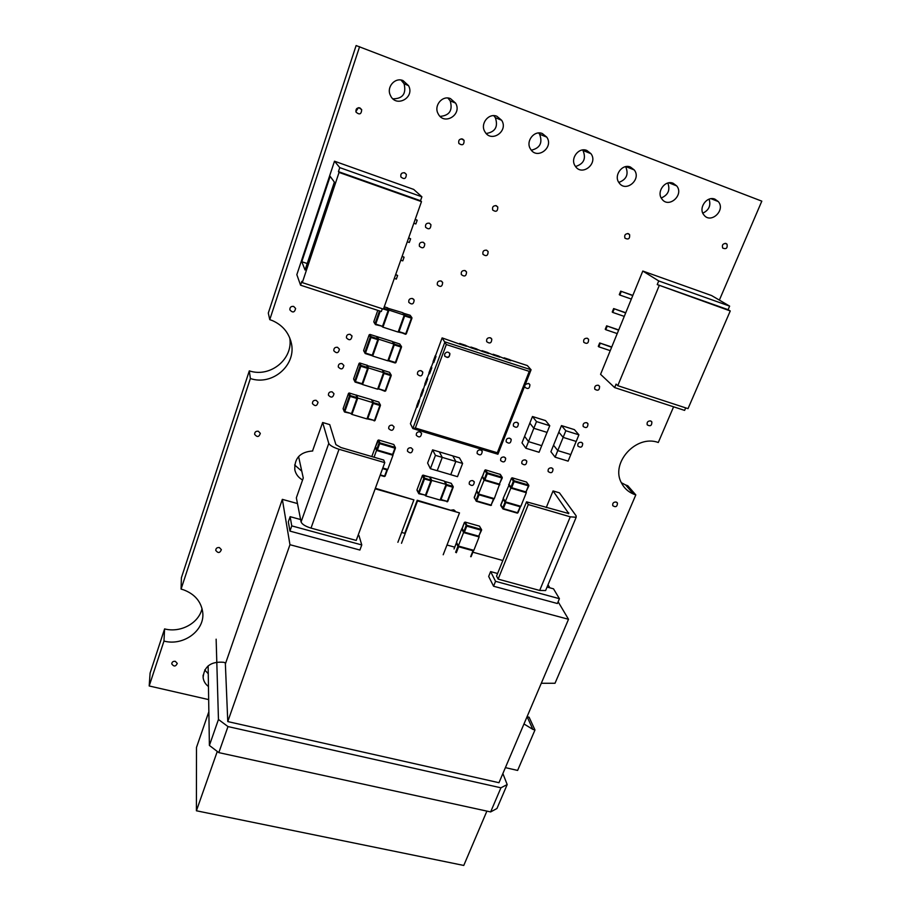 <?xml version="1.0" encoding="UTF-8"?>
<svg xmlns="http://www.w3.org/2000/svg" width="911" height="911" viewBox="0 0 911 911"><rect width="100%" height="100%" fill="white"/><g stroke="black" fill="none" stroke-linecap="round" stroke-linejoin="round"><path stroke-width="1.37" d="M394.304 278.424L396.331 279.096L397.617 275.464L395.681 274.518M397.617 275.464L395.59 274.78M400.76 260.182L402.787 260.865L404.085 257.198L402.15 256.276M404.085 257.198L402.058 256.515M413.833 223.241L415.871 223.958L417.192 220.223L415.222 219.335M417.192 220.223L415.154 219.517M407.274 241.791L409.301 242.485L410.61 238.796L408.652 237.873M410.61 238.796L408.584 238.09M301.803 261.73L330.158 176.347L334.36 182.098L305.048 270.02L301.803 261.73L307.212 263.518M302.293 282.615L339.063 172.43L338.436 171.644L339.769 167.624L421.895 196.799L420.518 200.716L421.486 201.627L383.44 309.125L302.293 282.615L301.837 281.362L300.562 285.189L296.838 274.666L334.496 161.201L339.769 167.624M338.436 171.644L420.518 200.716M334.496 161.201L413.719 189.431L421.895 196.799M300.562 285.189L381.322 311.516L382.301 308.749M339.063 172.43L421.486 201.627M685.698 407.877L684.605 410.394L614.64 387.585L616.075 384.112L617.772 385.683L688.021 408.64L730.258 310.958L728.105 309.683L729.631 306.119L711.559 295.54L642.802 271.045L632.769 295.574L620.698 291.156L632.838 295.403M621.256 291.554L619.844 295.05L619.286 294.652L620.698 291.156M619.844 295.05L631.346 299.059L625.675 312.94L613.638 308.567L625.755 312.735M632.769 295.574L631.346 299.059M614.185 308.977L612.784 312.439L612.238 312.029L613.638 308.567M612.784 312.439L624.263 316.39L618.626 330.158L606.635 325.831L618.717 329.941M625.675 312.94L624.263 316.39M607.17 326.263L605.769 329.702L617.225 333.585L611.634 347.25L599.677 342.957L611.736 347M600.201 343.413L598.812 346.829L598.288 346.374L599.677 342.957M598.812 346.829L610.245 350.655L600.565 374.319L614.64 387.585M611.634 347.25L610.245 350.655M605.769 329.702L605.234 329.27L606.635 325.831M618.626 330.158L617.225 333.585M729.631 306.119L658.744 280.941L642.802 271.045M728.105 309.683L657.23 284.574L658.744 280.941M730.258 310.958L657.23 284.574M617.772 385.683L659.143 285.781M449.544 353.081L449.749 353.479C449.647 357.089 448.018 358.046 444.875 356.349M444.67 354.003C446.413 351.589 448.155 351.498 449.92 353.719C449.476 357.727 447.734 358.478 444.682 355.962L444.67 354.003M419.436 401.261L418.832 400.191L416.634 406.124L417.215 407.217L420.871 395.363M419.413 401.261L417.227 407.217M435.504 355.768L442.12 337.901L460.397 344.369L459.691 343.436M435.504 355.78L435.982 356.497L435.333 355.529L433.089 361.587L433.738 362.578L435.982 356.497L433.716 362.578M429.559 373.817L431.814 367.782L429.559 373.817L428.944 372.815L431.176 366.78L431.803 367.771L431.347 367.031L433.26 361.861M425.426 385.011L427.669 378.999L425.426 385.011L424.822 383.975L427.043 377.974L427.646 378.987L427.213 378.236L429.115 373.089M423.535 390.159L422.92 389.111L420.711 395.078L421.326 396.148L424.981 384.248M423.524 390.159L421.303 396.137M504.876 358.775L510.786 360.699L509.966 359.731L504.068 357.818L504.865 358.797L499.217 356.429M510.786 360.71L504.865 358.797M493.83 355.21L499.786 357.146L498.989 356.167L493.056 354.242L493.83 355.21L488.171 352.853M499.786 357.123L493.842 355.199M488.729 353.536L482.75 351.6L488.729 353.559L487.954 352.591L481.999 350.655L482.75 351.612L477.079 349.255M477.603 349.949L471.602 348.002L477.615 349.938L476.874 348.993L470.873 347.045L471.602 348.002L465.92 345.633M466.443 346.305L460.397 344.347L466.443 346.305L465.726 345.371L459.702 343.413M497.315 452.756L415.348 427.999L446.322 344.552L529.257 371.369L497.315 452.756L497.918 454.236L531.079 369.775L444.955 341.887L412.82 428.569L497.918 454.236M529.257 371.369L531.079 369.775L527.332 365.562L510.194 359.993M415.348 427.999L412.82 428.569L410.405 423.695L416.782 406.42M446.322 344.552L442.12 337.901M311.015 528.107C305.39 526.353 302.076 524.303 301.085 521.957L328.769 443.395C329.884 445.468 333.301 447.426 339.017 449.271L311.015 528.107L356.224 540.428L384.772 462.64L383.736 460.055L340.999 447.552L335.897 444.625L329.736 424.617L322.653 422.51L312.53 450.968M384.772 462.64L339.017 449.271M328.769 443.395L322.653 422.51M301.085 521.957L296.348 497.839L303.272 478.013L298.58 456.548M300.619 519.543L290.131 516.674L291.759 525.886L361.769 544.937L358.957 535.531L358.103 535.292M526.535 501.836L568.76 513.553L553.057 490.938L559.434 492.828L576.116 515.797L576.173 517.266L570.275 516.822L539.676 590.453L498.135 579.123L496.563 576.059L526.535 501.836L528.3 504.557L570.275 516.822M497.588 573.509L490.619 571.596L495.55 581.32L559.422 598.698L553.512 588.825L547.055 587.06M545.974 589.679L545.609 590.544L539.676 590.453M546.236 507.598L553.057 490.938M498.135 579.123L528.3 504.557M291.759 525.886L289.937 531.102L359.891 550.039L361.769 544.937M289.937 531.102L288.331 521.798L290.131 516.674M495.55 581.32L493.568 586.228L557.395 603.515L559.422 598.698M493.568 586.228L488.672 576.435L490.619 571.596M507.188 784.565L500.925 787.81L490.642 811.929L496.95 808.501L507.188 784.565L502.872 773.553M500.925 787.81L227.989 726.579L218.458 719.474L209.393 745.437L218.822 752.623L227.989 726.579M218.822 752.623L490.642 811.929M227.773 721.58L498.977 782.708L568.521 619.286L289.96 544.71L227.773 721.58L225.324 662.787M216.135 639.18L218.458 719.474M208.129 665.884L209.393 745.437M225.37 663.971L282.342 499.353L289.96 544.71M217.274 751.438L196.412 810.779L463.767 865.45L486.895 811.109M208.858 711.696L196.491 747.43L196.412 810.779M282.342 499.353L297.476 503.555M401.614 532.434L404.746 533.311L417.238 500.253L459.497 512.882L417.523 500.902L401.5 543.298M446.994 545.017L454.76 547.169M472.889 552.203L502.838 560.504M548.012 584.771L549.834 587.823M558.124 601.784L568.521 619.286M536.499 421.588L533.835 428.284L547.067 432.395L549.754 425.722L536.499 421.588L532.468 416.509L521.992 442.883L525.875 448.246L539.073 452.277L541.726 445.673L528.517 441.619L525.875 448.246M547.044 432.383L541.715 445.661L528.528 441.619L533.846 428.284L529.838 423.137M549.754 425.722L545.575 420.609L532.468 416.509M528.517 441.619L524.599 436.323L528.528 441.619M565.833 430.744L563.146 437.382L576.196 441.436L578.906 434.82L565.833 430.744L561.483 425.585L550.904 451.731L555.106 457.163L568.122 461.137L570.81 454.589L557.771 450.592L555.106 457.163M576.173 441.425L570.787 454.578L557.783 450.592L553.558 445.228L557.771 450.592L563.157 437.382L558.83 432.156M578.906 434.82L574.408 429.639L561.483 425.585M430.391 468.698L437.2 470.702L442.256 457.39L435.435 455.363L430.391 468.698L427.612 463.05L432.588 449.863L439.341 451.867L442.256 457.39L455.83 461.444L452.767 455.876L439.353 451.89M435.435 455.363L432.588 449.863M462.606 463.437L459.451 457.869L452.767 455.876L455.83 461.444L450.763 474.688L457.504 476.669L462.606 463.437L455.842 461.433L450.751 474.654M450.763 474.665L437.212 470.68M384.92 391.263L385.683 390.887L384.852 391.252L377.883 388.485M377.769 388.803L385.683 390.921M391.218 375.583L390.808 374.751L391.218 375.583M383.372 373.203L383.986 373.476L383.542 372.747M389.509 372.303L391.138 374.99M362.692 383.725L368.146 368.374L367.725 367.543L368.124 368.431L362.68 383.782L361.895 384.169L362.669 383.793M353.696 379.272L355.085 382.073L361.895 384.169L355.142 382.096M360.824 366.245L360.972 365.436L360.096 365.869L360.824 366.245L367.589 368.363L362.134 383.713L355.381 381.629L360.824 366.245M359.367 363.102L360.096 365.869L354.664 381.242L353.673 378.714L359.048 363.478L359.856 363.034M366.575 365.129L368.09 367.828M367.053 365.55L382.21 369.866L383.577 372.656L368.454 367.93L362.544 384.533L377.632 389.191L383.577 372.656M367.19 365.174L368.454 367.93M374.148 420.916L374.968 420.563L367.566 418.946L367.201 418.229M367.099 418.57L374.968 420.597M380.422 405.463L380.012 404.655L380.422 405.463M372.61 403.163L373.225 403.436L372.781 402.696M378.794 402.024L380.377 404.928M351.213 414.027L352.045 413.662L344.574 412.023L344.085 411.191L344.574 412.023L352.045 413.696M352.079 413.594L357.465 398.073M350.166 396.41L350.314 395.59L349.448 396.023L350.166 396.41L356.896 398.46L351.509 413.605L344.802 411.59L350.166 396.41M349.072 393.005L348.48 393.461L349.448 396.023L344.085 411.191L343.151 408.538L348.469 393.45L349.266 393.017M355.962 395.055L371.529 399.644L372.804 402.628L357.75 398.039L351.931 414.414L366.951 418.935L372.804 402.628M356.577 395.078L357.75 398.039M405.475 334.291L406.26 333.916L398.745 332.128M411.943 317.745L406.283 333.893L405.497 334.291L398.403 331.365M404.04 315.684L404.655 315.946L404.199 315.229M402.958 313.099L410.144 315.263L411.783 317.495M410.144 315.263L411.533 317.358L404.791 315.149L403.391 313.054M382.244 326.798L383.053 326.411L375.446 324.612L374.979 323.747L375.4 324.601L383.041 326.434M383.075 326.354L388.667 310.605L388.257 309.74L388.655 310.64L383.064 326.4M373.829 321.606L377.792 310.366L373.829 321.606L374.979 323.747L379.511 310.924M373.931 322.232L375.469 324.601M386.97 307.679L388.53 309.922M387.437 308.112L402.708 312.701L404.245 315.092L388.997 310.104L382.939 327.163L398.153 332.071L404.245 315.092M387.562 307.747L388.997 310.104M376.71 336.592L377.78 339.644L377.917 338.835L371.13 336.66L370.265 337.093L370.993 337.469L371.13 336.66L369.957 334.439M369.137 334.884L370.265 337.093L364.753 352.682L365.174 353.525L363.671 350.371L369.137 334.884L370.014 334.451L392.39 341.477L393.848 344.062L378.657 339.211L372.679 356.042L387.824 360.813L393.848 344.062M372.793 355.279L365.231 353.536L372.018 355.666L372.815 355.222L378.316 339.746M363.694 350.325L369.16 334.838M393.643 344.631L394.258 344.905L393.803 344.176M401.512 347.08L401.102 346.237L401.512 347.08M395.909 362.578L395.067 362.954L388.075 360.107M388.439 360.847L395.146 362.965L395.932 362.521L401.489 347.137M399.735 343.959L401.398 346.442M377.313 336.649L378.657 339.211M509.112 484.914L503.225 498.283L505.377 501.813L520.83 506.322L526.319 492.692L510.832 488.125L502.587 508.224L503.316 508.623L500.788 505.001M503.191 498.977L505.001 502.166L505.867 501.961M520.409 506.767L517.96 512.802M517.323 513.132L503.066 508.998L517.323 513.132L520.443 506.209L517.585 512.756L503.316 508.623L505.73 502.565L520.022 506.721L520.147 506.117M500.822 505.673L503.009 508.987M500.72 505.468L503.498 498.716M525.761 492.327L528.858 485.882L528.505 485.039L528.858 485.882L525.704 492.316L511.39 488.102L510.923 487.317L511.378 488.102M526.558 482.078L528.505 485.039L514.191 480.792L513.36 481.202L514.1 481.6L514.191 480.792L512.153 477.797L511.435 478.229L512.255 477.831L526.501 482.056L528.744 485.176M511.39 488.102L526.353 491.986M511.435 478.229L513.36 481.202L510.923 487.317L509.021 484.322L511.435 478.229L509.055 484.219M508.645 484.675L510.832 488.125M502.28 477.911L501.915 477.148L502.28 477.911M499.148 484.481L499.797 484.151M484.641 480.222L499.126 484.493L502.268 477.99L499.126 484.493L484.538 480.188L482.454 476.362M499.957 474.164L501.915 477.148L487.419 472.843L486.588 473.264L487.317 473.663L487.419 472.843L485.54 469.882L500.39 474.46M484.868 470.224L485.643 469.917M482.5 477.034L484.071 480.234L478.309 494.388L479.163 494.183M493.625 498.397L493.5 499L493.944 498.488M490.858 505.457L491.484 505.138M476.385 501.289L490.835 505.468L493.944 499.034L490.835 505.468L476.282 501.255L474.255 497.315M474.289 497.964L476.59 491.348L478.309 494.388L475.918 500.503L474.221 497.417M499.501 484.447L494.32 498.602L478.662 494.035L476.692 490.539L482.056 476.817M499.752 484.857L484.071 480.234M384.396 476.521L380.126 475.291L385.125 476.157L387.426 469.347M387.414 469.905L385.125 476.157M387.061 469.245L386.924 469.86L387.46 469.438M376.653 449.613L377.063 450.398L393.074 454.543L377.131 450.421L375.526 446.754L378.6 439.99L377.826 440.434L379.682 443.646L379.819 442.826L378.965 443.247L376.653 449.613M395.408 448.201L393.096 454.532L395.454 447.734M371.802 456.559L377.826 440.434M378.669 440.013L393.803 444.5L395.044 447.335L379.819 442.826L378.669 440.013L393.803 444.5L395.397 447.62M382.802 468.003L387.756 469.438L392.983 455.272L376.516 450.433L374.045 457.22M375.23 447.142L376.516 450.433M458.279 545.985L458.666 546.759L458.802 546.167M473.151 550.153L471.124 556.678M462.116 528.995L464.405 522.504L465.225 522.105L464.416 522.413L466.751 526.137L466.853 525.317L466.033 525.727L463.665 532.126L464.394 532.149L462.071 528.494L464.394 522.47M478.56 536.545L479.163 536.237M481.555 530.248L478.537 536.556L481.612 529.724M478.526 536.568L464.166 532.514L478.526 536.568M465.225 522.105L479.528 526.159L481.247 529.393L466.853 525.317L465.225 522.105L479.425 526.125L481.543 529.598M458.301 546.019L473.834 550.335L479.14 536.932L463.574 532.559L458.301 546.019L456.491 542.204L461.729 528.813L464.098 532.502M461.729 528.813L463.574 532.559M431.415 480.37L424.628 478.138L423.786 478.56L424.503 478.958L424.628 478.138L423.125 475.132M422.442 475.474L429.582 477.011L431.393 480.849L425.938 495.208L431.37 480.871M416.987 489.867L422.397 475.565L423.786 478.56L418.365 492.942L419.071 493.352L417.01 489.799L422.385 475.542M425.927 495.22L418.844 493.739L425.904 495.231M423.216 475.155L429.582 477.011L431.358 480.245M417.033 490.369L418.832 493.739M445.855 485.085L446.538 484.527L431.734 480.404L425.836 495.948L440.115 500.048L446.048 484.572L444.295 481.11L430.072 476.965L431.734 480.404M453.245 487.123L452.869 486.372L453.245 487.123M440.708 500.025L447.7 501.494L440.377 499.376M453.2 487.226L447.734 501.471L453.257 486.725M451.196 483.32L453.177 486.588M397.891 542.307L413.901 499.866L375.173 488.808M375.355 488.285L413.901 499.866M443.201 554.765L459.497 512.882M417.523 500.902L417.238 500.253M472.752 480.598L474.324 482.033C473.777 485.745 472.08 486.428 469.245 484.083C469.006 481.623 470.167 480.473 472.752 480.598M342.012 363.569L343.857 365.425C342.991 369.41 341.135 369.934 338.3 367.019C338.163 364.48 339.404 363.33 342.012 363.569M516.901 422.305L518.405 423.615C518.074 427.453 516.412 428.25 513.405 426.018C513.041 423.421 514.214 422.18 516.901 422.305M451.605 510.069L453.701 509.841L455.056 510.809M598.242 385.239L599.586 386.355C599.552 390.204 597.969 391.149 594.815 389.213C594.291 386.503 595.43 385.171 598.242 385.239M337.548 347.307L339.404 349.186C338.55 353.206 336.683 353.741 333.825 350.792C333.688 348.23 334.929 347.068 337.548 347.307M423.091 242.235L424.765 243.795C424.446 248.077 422.658 248.897 419.402 246.243C418.98 243.351 420.21 242.019 423.091 242.235M389.578 291.759L388.166 295.779M464.963 270.556L466.546 271.99C466.33 276.192 464.599 277.058 461.342 274.598C460.864 271.729 462.071 270.385 464.963 270.556M628.385 233.66L629.592 234.605C630.013 238.716 628.476 239.912 624.969 238.181C624.137 235.129 625.276 233.626 628.385 233.66M404.632 172.783L406.34 174.377C406.101 178.841 404.29 179.695 400.897 176.962C400.407 173.933 401.66 172.532 404.632 172.783M400.886 174.491L402.058 173.09M219.38 547.557L221.362 549.663C219.927 553.171 218.059 553.41 215.748 550.369C215.873 548.274 217.091 547.34 219.38 547.557M293.672 306.415L295.62 308.476C294.617 312.564 292.704 313.031 289.869 309.854C289.778 307.28 291.053 306.13 293.672 306.415M515.956 742.818L515.034 744.993M616.143 502.018L617.464 503.111C617.271 506.71 615.711 507.564 612.784 505.685C612.374 503.191 613.49 501.972 616.143 502.018M726.021 243.476L727.035 244.216C727.673 248.168 726.226 249.455 722.719 248.088C721.774 245.048 722.867 243.51 726.021 243.476M525.34 384.419L528.437 383.417L529.906 384.704C529.678 388.61 528.016 389.464 524.93 387.266L524.702 386.036M429.286 223.184L430.949 224.721C430.698 229.048 428.91 229.902 425.596 227.283C425.141 224.334 426.371 222.967 429.286 223.184M421.121 370.686L422.806 372.28C422.237 376.254 420.461 376.938 417.489 374.33C417.227 371.711 418.434 370.492 421.121 370.686M392.322 425.186L394.053 426.86C393.313 430.721 391.525 431.302 388.712 428.637C388.541 426.154 389.737 425.004 392.322 425.186M504.159 457.003L505.685 458.358C505.252 462.116 503.589 462.868 500.674 460.613C500.355 458.096 501.517 456.889 504.159 457.003M525.317 459.918L526.797 461.228C526.433 464.963 524.782 465.737 521.844 463.551C521.513 461.034 522.663 459.816 525.317 459.918M496.905 116.278L501.654 120.275C508.85 131.23 491.006 143.3 484.857 131.651C479.881 123.907 488.66 112.657 496.905 116.278M486.235 133.496C495.288 131.981 498.328 126.709 495.356 117.667L493.751 115.674M630.458 167.043L634.261 169.947C641.845 179.433 625.72 192.984 619.047 182.758C613.399 175.641 622.247 163.411 630.458 167.043M618.82 182.416C626.563 179.501 628.852 174.252 625.663 166.667M403.015 80.578L408.549 85.657C415.154 97.762 395.875 108.136 390.42 95.404C386.162 87.308 394.862 77.025 403.015 80.578M392.971 98.832C402.719 98.752 406.431 93.708 404.085 83.732L401.022 80.054M714.976 199.179L718.289 201.57C725.942 210.247 710.694 224.334 703.884 214.916C697.997 208.209 706.856 195.569 714.976 199.179M702.825 213.151C708.963 210.19 711.058 205.533 709.1 199.167M208.46 686.518C205.362 684.172 203.574 681.177 203.119 677.545C204.098 666.362 210.942 661.272 223.65 662.297L225.734 662.935M204.736 669.949L208.255 673.764M302.589 479.972C298.466 477.683 295.881 474.324 294.822 469.894C294.253 458.176 300.22 451.867 312.712 450.979M294.629 464.974L301.78 471.181M542.364 133.553L546.771 137.128C554.139 147.559 536.932 160.245 530.555 149.097C525.305 141.558 534.108 129.92 542.364 133.553M531.352 150.201C540.041 148.106 542.785 142.776 539.608 134.213L538.652 132.983M450.467 98.616L455.591 103.114C462.537 114.627 444.01 125.934 438.157 113.761C433.511 105.824 442.256 95.029 450.467 98.616M440.127 116.392C449.533 115.526 452.892 110.345 450.193 100.836L447.882 98.035M586.866 150.474L590.966 153.686C598.459 163.627 581.822 176.791 575.274 166.132C569.808 158.787 578.633 146.842 586.866 150.474M575.536 166.497C583.826 163.912 586.308 158.56 582.983 150.463L582.619 149.973M673.149 183.27L676.702 185.901C684.332 194.965 668.663 208.824 661.91 199.019C656.125 192.107 664.973 179.649 673.149 183.27M661.238 197.972C668.173 195 670.371 190.035 667.82 183.054M480.678 449.932L482.249 451.344C481.76 455.124 480.074 455.853 477.17 453.507C476.886 450.991 478.059 449.795 480.678 449.932M551.599 467.867L553.034 469.108C552.726 472.82 551.109 473.618 548.16 471.522C547.796 469.006 548.946 467.787 551.599 467.867M419.914 431.848L421.588 433.431C420.928 437.269 419.174 437.906 416.327 435.333C416.111 432.839 417.306 431.677 419.914 431.848M350.177 334.337L352.01 336.17C351.225 340.224 349.368 340.805 346.453 337.89C346.282 335.282 347.524 334.098 350.177 334.337M587.253 338.243L588.597 339.347C588.643 343.31 587.037 344.301 583.792 342.331C583.211 339.518 584.372 338.163 587.253 338.243M490.255 337.742L491.803 339.12C491.541 343.151 489.833 343.994 486.69 341.648C486.269 338.892 487.453 337.594 490.255 337.742M650.602 420.928L651.855 421.93C651.889 425.653 650.352 426.633 647.243 424.868C646.696 422.214 647.812 420.893 650.602 420.928M548.559 666.192L547.602 668.446M359.891 107.897L361.69 109.65C361.382 114.274 359.503 115.105 356.053 112.144C355.586 109.013 356.861 107.6 359.891 107.897M355.882 111.552L358.387 107.749M258.348 431.245L260.318 433.351C259.066 437.132 257.164 437.462 254.624 434.342C254.67 432.019 255.911 430.994 258.348 431.245M175.299 661.318L177.281 663.413C175.709 666.67 173.864 666.829 171.746 663.891C171.951 661.99 173.124 661.135 175.299 661.318M462.526 138.996L464.063 140.34C464.189 144.838 462.458 145.885 458.882 143.471C458.187 140.294 459.406 138.802 462.526 138.996M496.279 205.704L497.77 207.002C497.839 211.318 496.142 212.331 492.692 210.042C492.054 206.991 493.25 205.544 496.279 205.704M486.588 250.183L488.114 251.538C488.034 255.763 486.315 256.697 482.978 254.34C482.443 251.402 483.639 250.013 486.588 250.183L488.114 251.538M441.026 280.964L442.666 282.478C442.336 286.658 440.571 287.466 437.371 284.904C436.961 282.08 438.18 280.77 441.026 280.964M412.478 298.523L414.175 300.14C413.696 304.285 411.909 305.014 408.8 302.338C408.47 299.582 409.699 298.307 412.478 298.523M586.604 422.658L587.982 423.809C587.846 427.589 586.251 428.489 583.188 426.496C582.721 423.866 583.86 422.59 586.604 422.658M316.163 400.328L318.041 402.263C317.039 406.147 315.183 406.602 312.462 403.641C312.393 401.193 313.623 400.088 316.163 400.328M411.089 447.791L412.785 449.396C412.079 453.2 410.314 453.803 407.502 451.218C407.319 448.759 408.515 447.62 411.089 447.791M581.309 442.29L582.687 443.463C582.505 447.199 580.899 448.075 577.881 446.071C577.449 443.486 578.587 442.222 581.309 442.29M332.139 391.844L333.995 393.723C333.062 397.64 331.217 398.13 328.45 395.215C328.347 392.732 329.577 391.605 332.139 391.844M509.704 438.191L511.219 439.535C510.843 443.327 509.169 444.101 506.209 441.846C505.867 439.296 507.04 438.077 509.704 438.191M719.36 300.106L761.812 201.149L356.121 45.55L268.301 313.065L269.758 319.647L272.4 320.604C282.182 324.954 288.411 332.128 291.087 342.126C297.328 364.389 272.788 386.207 250.377 378.532L249.318 370.857L181.391 577.779L181.073 589.098L183.601 589.838C194.669 594.063 201.024 601.431 202.663 611.941C205.408 630.139 183.692 646.423 163.969 641.071L164.595 628.909L150.087 673.104L149.188 685.972L208.665 699.602M163.969 641.071L149.188 685.972M164.595 628.909C180.572 633.122 198.86 623.204 202.037 608.594M250.377 378.532L181.073 589.098M249.318 370.857C270.18 377.974 293.501 359.036 289.732 337.89M359.606 46.666L269.758 319.647M621.359 482.705L625.629 484.971L633.623 494.126C628.294 491.906 624.297 488.273 621.632 483.229C609.937 463.38 635.98 434.183 658.289 442.495L673.593 406.807M541.293 683.284L555.015 683.261L635.81 494.901L627.77 485.734L625.629 484.971M635.81 494.901L633.623 494.126M505.389 767.631L517.619 770.433L534.973 729.984L529.12 717.242L527.082 716.661L532.855 729.381L523.973 723.96M534.973 729.984L532.855 729.381M568.749 512.836L568.396 513.69M385.171 390.819L378.498 388.758L383.986 373.476L390.671 375.571L385.171 390.819M382.927 370.253L389.578 372.326L390.808 374.751L384.123 372.667L382.927 370.253M385.717 390.819L391.229 375.161M359.913 363.045L366.632 365.152L367.725 367.543L360.972 365.436L359.913 363.045M353.662 378.771L359.048 363.478M374.455 420.506L367.805 418.513L373.225 403.436L379.887 405.463L374.455 420.506M372.246 400.031L378.862 402.047L380.012 404.655L373.362 402.616L372.246 400.031M375.002 420.495L380.434 405.065M349.334 393.028L356.019 395.078L357.032 397.64L350.314 395.59L349.334 393.028M343.151 408.538L348.48 393.461M405.748 333.813L399.018 331.638L404.655 315.946L411.408 318.155L405.748 333.813M406.295 333.847L411.92 318.258M383.474 309.023L388.12 310.549L382.518 326.309L375.719 324.111L380.286 311.175M384.26 306.791L387.016 307.69L388.257 309.74L383.736 308.271M370.993 337.469L377.78 339.644L372.257 355.199L365.482 353.058L370.993 337.469M394.258 344.905L400.977 347.045L395.397 362.498L388.69 360.38L394.258 344.905M401.102 346.237L394.383 344.096L393.119 341.841L399.792 343.982L401.102 346.237M511.663 487.715L514.1 481.6L528.426 485.848L525.977 491.94L511.663 487.715M501.824 477.956L499.399 484.105L484.903 479.824L487.317 473.663L501.824 477.956M482.42 476.453L484.811 470.327L486.588 473.264L484.174 479.425L482.42 476.453M493.5 499L491.086 505.081L476.635 500.902L479.038 494.798L493.5 499M382.586 468.607L386.924 469.86L384.613 476.134L380.274 474.882M377.359 450.011L379.682 443.646L394.907 448.155L392.584 454.487L377.359 450.011M456.331 552.715L458.666 546.759L473.014 550.745L470.668 556.678M454.065 548.946L456.388 543.013L457.96 546.338L455.625 552.294M471.135 556.587L473.435 550.768M464.394 532.149L466.751 526.137L481.145 530.202L478.776 536.203L464.394 532.149M424.503 478.958L430.903 480.826L425.46 495.185L419.071 493.352L424.503 478.958M446.424 485.335L452.756 487.18L447.267 501.449L440.947 499.638L446.424 485.335M452.869 486.372L446.538 484.527L445.001 481.509L451.298 483.354L452.869 486.372M545.609 590.544L576.173 517.266M385.695 390.876L391.206 375.639M361.895 384.169L362.658 383.816M374.979 420.563L380.411 405.52M343.14 408.914L344.574 412.023M356.44 395.499L357.419 397.97M352.056 413.662L357.442 398.517M372.804 355.279L378.372 339.336M363.671 350.781L365.243 353.525M372.018 355.666L372.77 355.347M377.177 337.024L378.247 339.063M395.921 362.578L401.512 346.635M395.146 362.965L395.886 362.646M500.743 505.013L503.123 499.046M509.01 484.754L511.344 488.091M485.461 469.871L484.823 470.247M484.8 470.292L482.409 476.886M500.412 474.529L502.177 477.307M474.232 497.326L476.578 491.314M375.526 446.743L377.086 450.41M392.402 454.908L393.096 454.532M454.077 548.843L456.377 542.979M423.137 475.121L422.442 475.417M425.221 495.573L425.904 495.277M447.016 501.836L447.7 501.551M445.001 481.509L451.207 483.32M473.971 481.407L474.324 482.033M517.767 422.772L518.405 423.615M598.595 385.387L599.586 386.355M423.501 242.417L424.765 243.795M465.293 270.692L466.546 271.99M627.622 233.512L629.592 234.605M404.393 172.703L406.34 174.377M616.861 502.382L617.464 503.111M725.145 243.328L727.035 244.216M529.086 383.736L529.906 384.704M429.457 223.252L430.949 224.721M422.317 371.46L422.806 372.28M505.195 457.629L505.685 458.358M526.262 460.465L526.797 461.228M495.356 117.667L501.654 120.275M625.959 166.611L634.261 169.947M404.085 83.732L408.549 85.657M711.081 198.712L718.289 201.57M203.096 675.131L203.119 677.545M539.608 134.213L546.771 137.128M450.193 100.836L455.591 103.114M582.983 150.463L590.966 153.686M668.97 182.815L676.702 185.901M481.805 450.626L482.249 451.344M552.465 468.345L553.034 469.108M421.281 432.827L421.588 433.431M351.726 335.533L352.01 336.17M587.39 338.288L588.597 339.347M490.881 338.049L491.803 339.12M650.932 421.053L651.855 421.93M358.923 107.703L361.69 109.65M461.296 138.825L464.063 140.34M495.755 205.579L497.77 207.002M441.607 281.237L442.666 282.478M413.4 299.036L414.175 300.14M587.174 422.92L587.982 423.809M581.97 442.621L582.687 443.463M510.661 438.738L511.219 439.535M290.666 340.555L291.087 342.126"/></g></svg>
